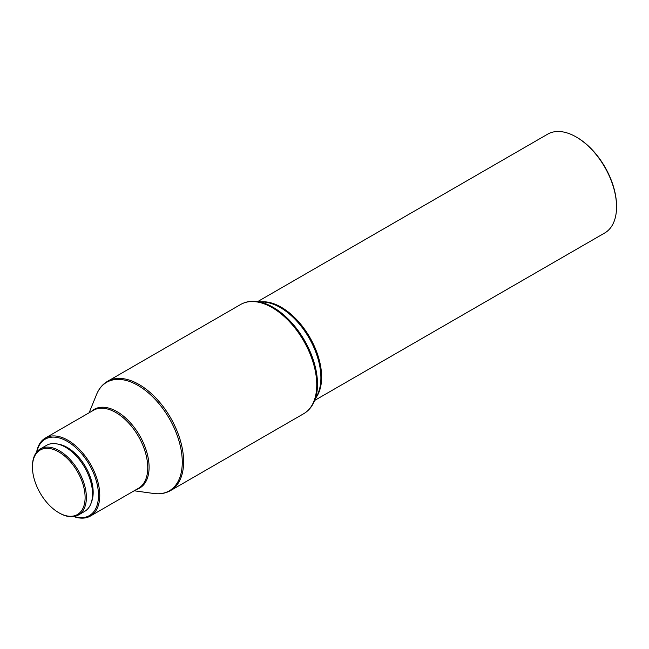 <?xml version="1.0" encoding="UTF-8"?>
<svg xmlns="http://www.w3.org/2000/svg" width="649" height="649" viewBox="0 0 649 649"><rect width="100%" height="100%" fill="white"/><g stroke="black" fill="none" stroke-linecap="round" stroke-linejoin="round"><path stroke-width="0.97" d="M74.14 516.515A44.14 25.481 -120 0 0 98.291 491.317A44.14 25.481 -120 0 0 67.269 441.361A44.14 25.481 -120 0 0 36.823 451.891M36.612 452.15A45.041 26.001 60 0 1 45.389 438.026A45.041 26.001 60 0 1 67.91 440.257A45.041 26.001 60 0 1 97.334 479.944A45.041 26.001 60 0 1 90.43 516.036A45.041 26.001 60 0 1 73.808 516.572M576.847 137.353L576.207 136.98L576.847 137.353A56.147 32.418 60 0 1 616.55 206.122L616.55 206.853A57.055 32.937 -120 0 0 576.207 136.98L576.207 136.98A57.055 32.937 -120 0 0 547.683 134.156L257.742 301.558M314.789 400.368L604.73 232.975A57.055 32.937 -120 0 0 616.55 206.853M59.416 513.067L58.775 512.702A37.236 21.498 -120 0 0 85.108 497.499A37.236 21.498 -120 0 0 58.775 451.899A37.236 21.498 -120 0 0 32.45 467.102A37.236 21.498 -120 0 0 58.775 512.702L59.416 513.067A38.137 22.017 60 0 0 78.48 514.957L84.638 511.404A38.137 22.017 60 0 0 90.487 480.844A38.137 22.017 60 0 0 65.573 447.242A38.137 22.017 60 0 0 46.509 445.352L40.352 448.905A38.137 22.017 60 0 1 59.416 450.795A38.137 22.017 60 0 1 84.329 484.397A38.137 22.017 60 0 1 78.48 514.957M57.931 444.103A36.636 21.149 60 0 1 67.269 447.486A36.636 21.149 60 0 1 91.436 502.131M32.45 467.102L32.45 466.363A38.137 22.017 60 0 1 40.352 448.905M261.19 301.842A57.055 32.937 60 0 1 281.293 307.253A57.055 32.937 60 0 1 316.266 397.237M255.69 301.387L264.321 302.101A57.396 33.14 60 0 1 280.303 307.537A57.396 33.14 60 0 1 317.612 394.397L313.913 402.234A62.71 36.206 60 0 0 273.148 307.326A62.71 36.206 60 0 0 255.69 301.387C250.108 300.925 245.095 301.963 240.633 304.495A63.058 36.409 60 0 1 272.166 307.618A63.058 36.409 60 0 1 313.353 363.18A63.058 36.409 60 0 1 303.691 413.713C308.113 411.117 311.52 407.288 313.913 402.234M89.124 412.772L96.563 394.478C98.956 388.621 102.599 384.249 107.507 381.352A63.058 36.409 60 0 1 139.032 384.476A63.058 36.409 60 0 1 180.227 440.046A63.058 36.409 60 0 1 170.565 490.571L303.691 413.713M96.563 394.478A62.653 36.174 60 0 1 137.969 385.425A62.653 36.174 60 0 1 181.542 452.483A62.653 36.174 60 0 1 153.724 493.483C159.995 494.351 165.609 493.378 170.565 490.571M91.412 411.45A45.446 26.236 60 0 1 116.958 411.604A45.446 26.236 60 0 1 147.396 454.405A45.446 26.236 60 0 1 136.452 489.46M45.389 438.026L93.375 410.322A45.041 26.001 60 0 1 115.895 412.553A45.041 26.001 60 0 1 145.319 452.239A45.041 26.001 60 0 1 138.415 488.332L90.43 516.036M134.165 490.782L153.724 493.483M107.507 381.352L240.633 304.495"/></g></svg>
